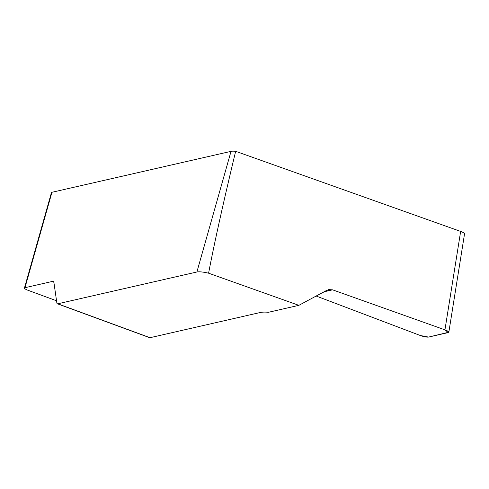 <?xml version="1.0" encoding="UTF-8"?>
<svg xmlns="http://www.w3.org/2000/svg" width="489" height="489" viewBox="0 0 489 489"><rect width="100%" height="100%" fill="white"/><g stroke="black" fill="none" stroke-linecap="round" stroke-linejoin="round"><path stroke-width="0.73" d="M56.535 300.772L28.087 290.319A6.339 1.296 15.8 0 1 24.45 288.027L51.449 192.617A6.339 1.296 15.8 0 1 51.956 192.287L231.028 151.352A15.856 3.24 15.8 0 1 235.655 151.303C223.424 202.159 214.402 242.788 208.589 273.192A15.856 3.24 -164.2 0 0 196.89 271.994L57.763 303.797L150.031 337.697L260.313 312.489A31.706 6.485 15.8 0 1 268.485 312.282L298.871 305.338L208.589 273.192M298.871 305.338L326.958 290.221L332.575 289.836L444.941 329.855L448.327 332.563L428.566 337.08L420.271 335.497L316.169 296.028L420.271 335.497C423.89 336.768 426.652 337.294 428.566 337.08L448.841 332.202L464.55 233.779C464.495 233.149 463.193 232.367 460.65 231.425L235.655 151.303M24.45 288.027A6.339 1.296 15.8 0 1 24.957 287.703L52.433 281.419A7.928 2.72 110.2 0 1 53.056 281.444A7.928 2.72 110.2 0 1 53.998 283.107L56.828 302.789A4.756 1.632 -69.8 0 0 57.39 303.785A4.756 1.632 -69.8 0 0 57.763 303.797M150.031 337.697A4.756 1.632 110.2 0 1 149.658 337.679L57.39 303.785M320.717 293.583L328.651 289.592L332.575 289.836L444.941 329.855L460.65 231.425M448.841 332.202C448.786 331.579 447.49 330.796 444.941 329.855M231.028 151.352L196.89 271.994M51.956 192.287L24.957 287.703M324.054 291.786L332.575 289.836M53.545 281.829L52.433 281.419"/></g></svg>
